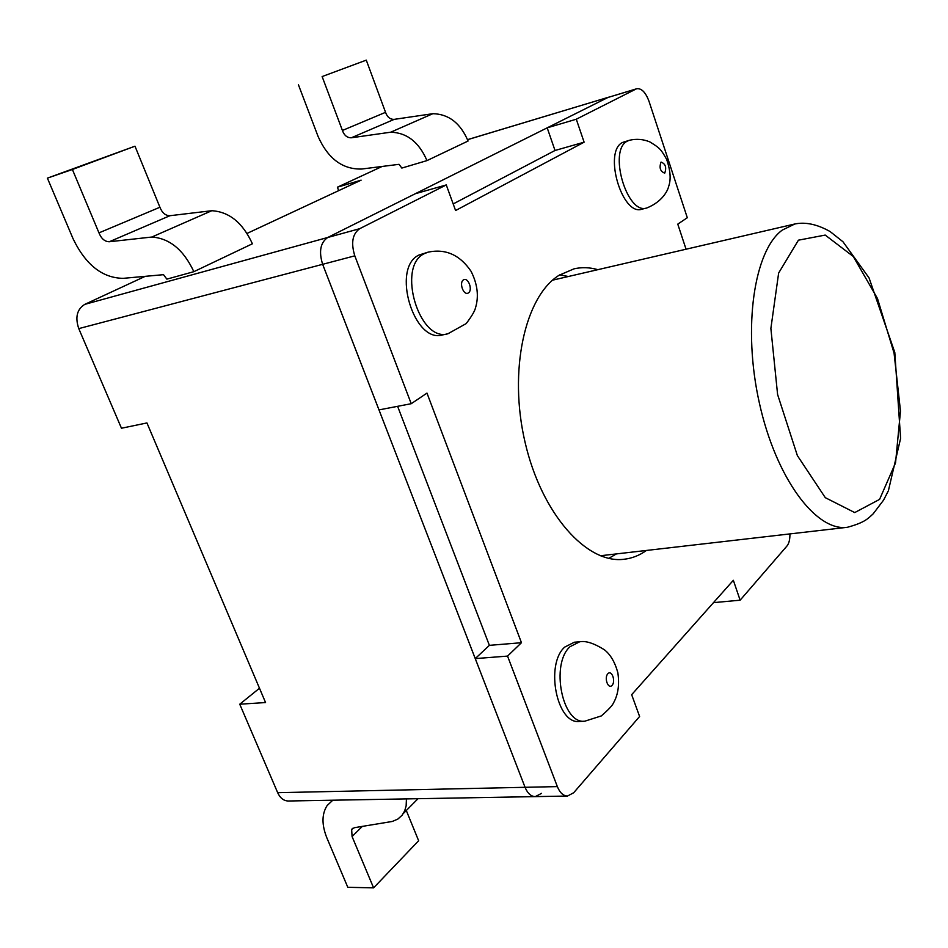 <?xml version="1.0" encoding="UTF-8"?>
<svg xmlns="http://www.w3.org/2000/svg" width="948" height="948" viewBox="0 0 948 948"><rect width="100%" height="100%" fill="white"/><g stroke="black" fill="none" stroke-linecap="round" stroke-linejoin="round"><path stroke-width="1.42" d="M406.443 798.903L406.147 805.824L404.678 810.895L402.153 815.185L397.828 819.096L392.306 821.454L354.374 827.699L351.649 829.393L352.075 836.539L362.349 826.383M406.301 810.528L418.637 840.746L373.595 887.861L352.075 836.539M332.795 800.207L327.167 805.504C321.68 814.012 321.621 824.902 326.989 838.174L347.798 887.304L373.595 887.861M390.718 132.199C406.917 132.673 419.004 142.141 426.979 160.603L468.075 141.027C460.467 123.157 448.736 114.056 432.881 113.689L390.718 132.199L351.341 137.78C347.193 137.863 344.219 135.422 342.418 130.469L322.13 76.563L366.284 60.139L385.54 112.326C387.246 117.125 390.138 119.472 394.202 119.365L351.341 137.78M432.881 113.689L394.202 119.365M385.54 112.326L342.418 130.469M366.284 60.139L322.13 76.563M426.979 160.603L401.834 168.069L399.037 164.324L361.733 169.028C342.572 169.538 328.02 158.683 318.078 136.441L298.454 84.846M151.834 237.036C169.621 238.315 183.628 249.857 193.854 271.673L252.405 243.778C242.759 222.792 229.226 211.771 211.783 210.717L151.834 237.036L109.293 241.752C104.79 241.657 101.353 238.706 98.971 232.876L72.392 169.479L134.983 146.193L159.916 207.245C162.144 212.85 165.473 215.67 169.905 215.717L109.293 241.752M211.783 210.717L169.905 215.717M159.916 207.245L98.971 232.876M134.983 146.193L47.4 178.141L72.392 169.479M193.854 271.673L166.86 279.139L163.506 274.671L123.169 278.345C102.384 278.037 85.687 264.824 73.055 238.706L47.4 178.141M277.669 792.682L525.062 787.302C527.586 793.369 530.987 796.474 535.276 796.616L288.311 801.001C283.725 800.882 280.181 798.109 277.669 792.682L239.749 704.21L265.558 702.551L146.94 422.938L121.463 428.235L78.767 328.612L354.801 255.842L411.231 403.706L426.979 393.1L521.459 642.708L507.547 656.099L557.353 786.603C559.865 792.741 563.242 795.893 567.485 796.047L573.67 792.753L639.604 716.487L631.664 694.683L733.349 580.294L740.127 600.191L786.982 545.989C789.056 543.394 790.028 539.365 789.909 533.914M247.108 233.398L361.117 180.167L337.381 187.206L382.139 166.457M239.749 704.21L259.491 688.236M145.21 276.342L84.775 304.367L327.724 237.486C320.377 242.617 318.682 251.564 322.652 264.326L525.062 787.302C527.586 793.369 530.987 796.474 535.276 796.616L541.557 793.358M411.231 403.706L378.999 409.892L322.652 264.326C318.682 251.564 320.377 242.617 327.724 237.486L607.988 97.454L636.084 89.005L576.289 119.223L584.11 142.188L455.585 210.527L446.271 184.931L359.719 228.681C352.466 233.836 350.819 242.889 354.801 255.842M686.056 249.217L677.773 224.131L687.3 217.72L649.025 101.341C645.671 92.383 641.583 88.176 636.772 88.733L607.988 97.454L547.197 127.838L576.289 119.223M337.381 187.206L338.685 190.643M84.775 304.367C76.978 309.273 74.975 317.355 78.767 328.612M557.353 786.603L525.062 787.302L475.256 658.599L507.547 656.099M475.256 658.599L489.381 645.351L521.459 642.708M489.381 645.351L397.615 406.325M359.719 228.681L327.724 237.486L415.307 193.724L446.271 184.931M453.191 203.939L555.018 150.483L584.11 142.188M547.197 127.838L555.018 150.483M467.554 139.64L608.687 97.182L467.577 139.688M636.772 88.733L636.084 89.005M713.477 602.644L740.127 600.191M608.782 558.36L616.39 553.905M568.397 276.508L559.735 274.861M597.868 269.67C589.763 267.336 581.799 267.063 573.978 268.853L559.119 275.252C524.943 296.297 508.199 370.727 525.109 442.455C541.711 514.29 587.025 564.344 624.222 559.237C632.186 558.301 639.592 555.374 646.441 550.444M579.702 641.784L574.381 642.211L564.7 647.105C544.887 664.477 556.891 724.746 579.453 721.452L584.821 721.191L601.328 715.918C608.438 709.779 612.527 705.383 613.605 702.729C618.167 694.517 619.577 684.492 617.835 672.653C614.908 662.095 610.429 654.476 604.409 649.783C594.029 643.265 585.793 640.611 579.702 641.784L570.044 646.678C550.29 664.086 562.318 724.485 584.821 721.191M428.093 252.156L418.945 255.048C391.026 267.822 413.849 343.934 442.586 334.928L447.942 333.755L466.191 323.588C471.618 316.419 474.711 311.217 475.469 307.958C479.001 296.38 477.531 284.163 471.085 271.329C459.887 254.87 445.56 248.471 428.093 252.156L424.289 253.673C396.43 266.447 419.277 342.761 447.942 333.755M629.425 140.268L622.658 142.425C602.987 151.17 622.03 216.44 641.926 209.2L646.761 207.991C662.486 201.734 667.807 190.37 668.601 186.59C671.172 179.492 670.485 170.344 666.527 159.146C660.555 148.599 659.429 147.864 649.83 141.904C643.265 139.178 636.464 138.633 629.425 140.268L627.481 141.074C607.858 149.796 626.901 215.208 646.761 207.991M847.358 527.289C865.014 522.502 868.06 518.497 873.238 513.757L883.595 500.082L888.395 490.744L900.6 438.391L894.805 352.478L869.055 277.906L842.973 241.764L830.104 231.549C817.259 224.321 805.516 221.796 794.886 223.977L782.278 230.091C754.087 250.533 742.438 327.605 759.372 403.03C776.033 478.55 816.252 531.864 847.358 527.289L600.321 555.765M798.429 240.176L778.64 273.036L770.878 328.458L777.597 394.51L797.375 455.609L825.293 497.664L854.729 512.572L879.578 499.395L895.54 462.908L900.481 411.065L894.071 353.118L877.493 298.525L853.259 256.47L825.21 235.08L798.429 240.176M607.834 673.744C603.888 677.915 608.213 689.682 612.088 685.357C615.975 681.174 611.709 669.501 607.834 673.744M463.525 279.826C458.714 282.611 463.619 295.954 468.336 292.979C473.076 290.171 468.253 276.946 463.525 279.826M661.064 162.072C659.026 167.737 660.246 171.422 664.714 173.152C666.74 167.512 665.52 163.814 661.064 162.072M418.009 798.702L403.291 813.562M352.763 828.303L351.649 829.393M567.485 796.047L535.276 796.616M794.886 223.977L552.637 280.158"/></g></svg>
